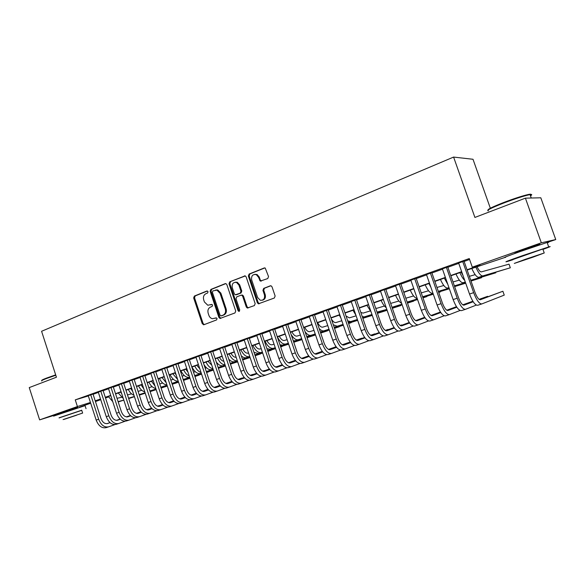 <?xml version="1.0" encoding="UTF-8"?>
<svg xmlns="http://www.w3.org/2000/svg" width="585" height="585" viewBox="0 0 585 585"><rect width="100%" height="100%" fill="white"/><g stroke="black" fill="none" stroke-linecap="round" stroke-linejoin="round"><path stroke-width="0.88" d="M208.077 291.681L206.907 291.008L194.366 296.054L193.672 297.948L202.271 323.732L203.924 324.719L216.574 319.922L217.079 318.591L216.282 317.852L212.523 318.708C210.805 318.372 209.598 317.26 208.889 315.366L208.165 313.202C207.456 310.321 208.216 308.288 210.432 307.103L212.077 306.467L212.574 305.129L211.836 304.405L207.792 305.246L204.414 301.962L203.69 299.805C202.988 296.924 203.734 294.884 205.949 293.685L207.58 293.026L208.077 291.681M514.763 253.254L522.61 249.963L538.968 244.53C540.635 244.077 540.116 244.369 537.396 245.422M60.621 413.105L77.739 407.401M267.747 278.562L268.537 276.551L265.224 268.054L264.171 267.988L249.122 274.036L248.362 276.032L257.378 302.774L258.402 303.812L274.336 298.021L275.133 296.025L272.025 286.847L271.162 285.875L270.219 285.846L263.703 288.376L262.928 290.365L264.457 294.891C264.99 298.679 263.594 300.471 260.267 300.259L257.619 297.516L251.667 279.886C251.192 275.798 252.735 274.051 256.296 274.65L258.468 277.188L260.318 281.1L267.747 278.562M60.679 413.281L39.626 419.876L29.25 387.592L56.431 377.215L41.586 331.286L453.602 157.072L474.903 217.437L525.41 198.154L541.33 242.804L555.75 239.558L520.855 251.323C506.888 256.296 501.828 258.299 505.659 257.334M39.626 419.876L77.417 406.538L90.456 402.48M467.042 269.765L479.941 265.217L472.292 267.169L469.265 258.555L75.26 399.884L77.417 406.538M472.292 267.169L541.33 242.804M226.863 284.646L225.942 283.659L225.152 283.674L210.878 289.414L210.161 291.337L218.892 317.414L220.026 318.459L234.98 312.946L235.718 311.008L226.863 284.646M229.744 281.824L245.312 275.952L246.153 276.91L255.162 303.615L254.395 305.582L247.345 308.039L246.285 306.993L242.651 296.215L241.678 295.198L240.91 295.228L236.749 296.851L236.011 298.796L239.762 309.97L238.79 311.366L238.029 310.628L229.013 283.783L229.744 281.824L245.049 275.871M93.008 394.049L88.255 395.723M103.055 390.451L98.28 392.133M113.256 386.795L108.459 388.484M123.618 383.08L118.799 384.784M134.141 379.314L129.3 381.025M144.824 375.482L139.969 377.208M155.683 371.592L150.806 373.325M166.718 367.636L161.818 369.384M177.935 363.621L173.014 365.376M189.328 359.541L184.385 361.303M200.911 355.387L195.953 357.164M212.684 351.168L207.704 352.952M224.662 346.876L219.653 348.675M236.837 342.517L231.814 344.316M249.217 338.079L244.172 339.892M261.817 333.567L256.742 335.38M274.628 328.975L269.539 330.803M287.666 324.302L282.555 326.137M300.939 319.549L295.798 321.392M314.445 314.708L309.282 316.558M328.192 309.787L323.008 311.644M342.188 304.77L336.982 306.635M356.44 299.666L351.212 301.538M370.956 294.46L365.713 296.346M385.742 289.166L380.477 291.052M400.805 283.769L395.518 285.663M416.154 278.27L410.846 280.171M431.803 272.661L426.465 274.577M447.752 266.95L442.392 268.866M75.26 399.884L88.335 395.95M93.095 394.297L98.375 392.403M103.135 390.7L108.554 388.762M113.336 387.043L118.887 385.062M123.698 383.336L129.395 381.296M134.221 379.57L140.056 377.479M144.912 375.738L150.901 373.596M155.771 371.855L161.913 369.654M166.805 367.899L173.101 365.647M178.015 363.885L184.48 361.574M189.416 359.804L196.041 357.435M200.999 355.658L207.792 353.223M212.779 351.439L219.748 348.945M224.75 347.154L231.901 344.594M236.932 342.788L244.267 340.163M249.312 338.357L256.837 335.658M261.912 333.845L269.634 331.081M274.723 329.26L282.65 326.423M287.769 324.587L295.9 321.677M301.034 319.834L309.385 316.851M314.54 315.001L323.11 311.929M328.287 310.079L337.084 306.928M342.291 305.063L351.314 301.831M356.543 299.959L365.815 296.639M371.058 294.76L380.579 291.352M385.844 289.465L395.621 285.97M400.915 284.076L410.948 280.478M416.264 278.577L426.575 274.884M431.913 272.976L442.501 269.18M447.861 267.265L458.742 263.367M464.117 261.436L469.587 259.484M464.007 261.122L458.633 263.053M490.332 208.223L473.002 159.274L453.602 157.072M525.41 198.154L540.811 197.788L555.75 239.558M504.27 257.678L467.144 270.058M108.561 396.93L105.519 397.997M100.737 399.679L95.45 401.544M90.69 403.219L79.443 407.175M100.583 399.204L97.527 400.279L100.62 399.321M105.454 397.815L108.525 396.857M461.755 271.959L450.845 275.798M445.478 277.692L434.86 281.436M429.514 283.315L419.182 286.957M413.858 288.836L403.796 292.383M398.487 294.248L388.696 297.699M383.409 299.557L373.873 302.92M368.608 304.778L359.322 308.046M354.086 309.889L345.033 313.077M339.819 314.92L331.008 318.021M325.816 319.856L317.224 322.876M312.054 324.697L303.688 327.644M298.54 329.465L290.387 332.331M285.261 334.137L277.319 336.938M272.215 338.737L264.478 341.464M259.396 343.256L251.85 345.911M246.79 347.695L239.44 350.283M234.402 352.06L227.236 354.583M222.22 356.353L215.236 358.81M210.242 360.572L203.434 362.971M198.461 364.718L191.821 367.058M186.871 368.806L180.399 371.08M175.471 372.82L169.167 375.043M164.261 376.769L158.104 378.941M153.219 380.659L147.223 382.773M142.36 384.484L136.51 386.546M131.669 388.25L125.965 390.261M121.146 391.957L115.581 393.917M110.784 395.606L105.359 397.522M95.216 400.835L100.51 398.97M105.285 397.288L110.711 395.372M115.508 393.683L121.066 391.723M125.885 390.027L131.588 388.016M136.429 386.305L142.279 384.243M147.142 382.531L153.146 380.418M158.023 378.692L164.18 376.528M169.087 374.795L175.39 372.572M180.319 370.839L186.79 368.557M191.741 366.81L198.381 364.47M203.353 362.722L210.161 360.316M215.148 358.561L222.139 356.097M227.148 354.327L234.314 351.804M239.353 350.027L246.702 347.439M251.762 345.655L259.309 342.993M264.391 341.201L272.127 338.474M277.231 336.675L285.173 333.874M290.299 332.068L298.452 329.194M303.6 327.381L311.966 324.434M317.136 322.606L325.721 319.585M330.913 317.75L339.724 314.642M344.938 312.807L353.991 309.619M359.227 307.768L368.513 304.492M373.778 302.642L383.314 299.279M388.594 297.421L398.392 293.962M403.694 292.098L413.756 288.551M419.079 286.672L429.412 283.03M434.757 281.144L445.375 277.4M450.742 275.513L461.653 271.667M211.872 304.412L210.6 304.909M216.318 317.86L215.09 318.328M207.426 290.994L195.222 295.893L194.534 297.794L203.119 323.534L204.289 324.58L203.434 324.777M225.781 283.615L211.719 289.268L211.01 291.191L219.726 317.224L220.918 318.277M212.874 290.913L212.377 292.259L220.04 315.169L220.83 315.907L222.987 315.198C225.247 314.021 226.022 311.973 225.313 309.048L220.04 293.319L216.94 290.109L212.874 290.913M221.854 315.724L221.232 315.863M215.726 289.97L217.781 289.963L220.874 293.165L226.139 308.873C226.848 311.783 226.073 313.831 223.814 315.008L222.059 315.673M241.722 295.067L242.49 295.045L243.462 296.054L247.089 306.818L248.325 307.885M230.57 281.692L229.839 283.645L238.841 310.445L239.514 311.154M238.892 285.049L236.486 282.416C233.159 282.08 231.755 283.835 232.274 287.681L234.329 293.809L235.309 294.818L240.216 293.165L240.969 291.198L238.892 285.049L239.711 284.902L237.305 282.277L235.287 282.219M236.479 294.708L236.062 294.789M239.711 284.902L241.78 291.045L241.035 293.005L236.881 294.628M254.797 274.336L257.093 274.519L259.265 277.049L260.259 279.996L261.429 281.056M262.307 300.229C264.881 299.578 265.861 297.75 265.246 294.73L264.457 294.891M270.804 285.772L264.493 288.222L263.718 290.211L265.246 294.73M264.837 267.923L249.927 273.912L249.166 275.901L258.175 302.599L259.426 303.673M117.015 398.297L121.483 397.317M167.317 386.049L161.109 388.06M156.18 389.654L150.133 391.614M145.226 393.208L139.325 395.116M134.44 396.696L128.685 398.56M123.823 400.133L118.207 401.953M167.303 386.005L161.094 388.016M156.166 389.61L150.118 391.57M145.212 393.157L139.303 395.072M134.426 396.652L128.663 398.517M123.801 400.089L118.104 401.639M112.737 401.588L108.335 396.476M108.43 426.896L106.156 427.642C101.892 428.505 98.565 425.982 96.174 420.089L88.225 395.628M114.887 424.593L108.656 426.816C104.401 427.672 101.081 425.149 98.682 419.24L90.719 394.736M92.978 393.954L100.949 418.465C102.536 422.392 104.752 424.081 107.589 423.525L110.046 422.662M116.627 420.344L120.159 419.109M126.433 416.9L130.426 415.496M136.51 413.361L140.868 411.833M146.798 409.749L148.817 409.039L146.747 409.727M107.062 423.657L110.009 422.626M116.503 420.344L120.122 419.072M126.345 416.886L130.396 415.467M136.429 413.339L140.839 411.796M42.003 380.425C41.213 380.345 42.683 379.585 46.412 378.137L55.677 374.875M55.794 375.241L46.252 378.597C42.288 380.133 40.818 380.915 41.842 380.937M81.739 410.348L59.092 417.931M85.052 405.639L53.586 416.132M59.056 417.814L81.703 410.239M63.078 419.577L82.624 413.083L63.078 419.577M76.591 415.211L64.05 419.379L76.591 415.211M487.97 210.125C487.554 209.306 492.782 206.768 503.663 202.505C514.266 198.498 522.485 195.829 528.321 194.498C531.092 193.942 531.728 194.176 530.244 195.193M530.463 195.821C532.306 194.71 532.16 194.308 530.039 194.622L528.979 194.82C523.005 196.187 514.573 198.922 503.707 203.032C490.917 208.07 485.821 210.688 488.402 210.878M542.968 249.4C549.937 246.855 551.852 246.029 548.708 246.921L522.405 255.696C508.423 260.625 503.334 262.577 507.151 261.553L512.972 259.718M512.906 259.535L542.822 248.998C544.277 248.574 544.306 248.647 542.895 249.21M525.359 259.301L514.288 263.425L532.906 257.195L544.24 252.976L525.359 259.301M531.604 257.561L519.575 261.583L531.604 257.561M547.289 242.943C549.235 242.131 549.191 242.014 547.158 242.578L548.708 246.921M127.486 394.912L131.545 393.822M178.571 382.18L172.209 384.265M167.259 385.866L161.05 387.877M156.122 389.471L150.067 391.431M145.16 393.018L139.259 394.926M134.374 396.506L128.62 398.37M178.564 382.159L172.195 384.221M167.244 385.822L161.036 387.826M156.107 389.42L150.052 391.38M145.146 392.966L139.245 394.875M134.36 396.454L128.561 398.195M121.812 393.99L120.744 392.104M123.281 398.487L118.243 392.981M138.097 391.38L141.76 390.268M183.478 380.367L189.24 378.502L183.493 380.411M178.52 382.02L172.151 384.074M167.2 385.676L160.985 387.687M156.056 389.274L150.001 391.233M145.095 392.82L139.193 394.729M178.498 381.968L172.136 384.031M167.178 385.625L160.97 387.636M156.041 389.222L149.987 391.182M145.08 392.769L139.164 394.641M132.766 391.599L130.835 388.542M133.972 395.27C131.654 394.363 129.768 392.418 128.298 389.442M148.846 387.701L152.129 386.663M194.937 376.447L198.988 375.139L194.959 376.499M189.957 378.107L183.427 380.221M178.454 381.822L172.085 383.877M167.135 385.478L160.919 387.482M155.99 389.069L149.935 391.029M189.942 378.056L183.412 380.17M178.432 381.771L172.063 383.826M167.113 385.427L160.904 387.431M155.976 389.018L149.921 390.97M143.8 388.879L141.087 384.937M144.802 391.928C142.257 391.197 140.159 389.171 138.506 385.844M159.749 383.921L162.667 382.999M201.591 374.137L194.893 376.294M189.891 377.91L183.361 380.016M178.381 381.617L172.012 383.672M167.061 385.266L160.853 387.27M206.607 372.513L208.874 371.731L206.593 372.469M201.576 374.086L194.871 376.243M189.876 377.851L183.339 379.957M178.366 381.566L171.997 383.614M167.047 385.215L160.831 387.211M154.959 385.924L151.493 381.266M155.793 388.462C153.029 387.965 150.725 385.881 148.875 382.188M118.55 423.562L116.232 424.322C111.998 425.171 108.678 422.619 106.273 416.674L98.251 392.038M125.117 421.222L118.777 423.489C114.55 424.33 111.23 421.77 108.825 415.818L100.781 391.131M103.026 390.356L111.07 415.05C112.671 419.006 114.879 420.71 117.695 420.169L120.313 419.248M126.886 416.937L130.572 415.635M136.853 413.434L141.007 411.972M147.084 409.829L151.617 408.242M157.54 406.158L158.586 405.785L157.511 406.144M117.168 420.301L120.269 419.211M126.755 416.929L130.535 415.606M136.758 413.412L140.97 411.935M147.01 409.814L151.581 408.206M128.824 420.176L126.462 420.951C122.265 421.785 118.952 419.204 116.532 413.215L108.43 388.389M135.501 417.792L129.051 420.103C124.854 420.929 121.541 418.341 119.121 412.337L110.996 387.467M113.227 386.692L121.351 411.584C122.96 415.569 125.161 417.295 127.954 416.761L130.733 415.781M137.299 413.471L141.153 412.111M147.427 409.909L151.756 408.381M157.826 406.246L162.528 404.593M127.428 416.893L130.689 415.745M137.175 413.463L141.117 412.074M147.332 409.888L151.72 408.345M157.753 406.224L162.498 404.557M139.259 416.739L136.861 417.529C132.685 418.348 129.387 415.738 126.945 409.697L118.77 384.681M146.053 414.312L139.479 416.666C135.318 417.478 132.02 414.86 129.577 408.813L121.38 383.745M123.581 382.978L131.793 408.059C133.409 412.074 135.603 413.822 138.374 413.303L141.314 412.264M147.881 409.953L151.903 408.535M158.169 406.326L162.674 404.74M168.743 402.604L173.621 400.886M137.848 413.434L141.277 412.228M147.756 409.946L151.866 408.498M158.082 406.304L162.637 404.703M168.663 402.575L173.584 400.842M149.862 413.251L147.413 414.056C143.281 414.853 139.983 412.213 137.526 406.129L129.27 380.923M156.765 410.78L150.074 413.178C145.95 413.975 142.66 411.321 140.195 405.222L131.917 379.972M134.104 379.204L142.389 404.476C144.02 408.527 146.213 410.297 148.963 409.785L152.071 408.688M158.63 406.378L162.827 404.893M169.087 402.685L173.767 401.039M179.829 398.897L184.889 397.113M148.429 409.917L152.027 408.652M158.498 406.37L162.791 404.857M168.992 402.67L173.73 400.996M179.749 398.875L184.853 397.076M164.144 376.813L164.444 377.34M170.827 380.082L173.357 379.285M213.415 370.1L206.542 372.309M201.518 373.925L194.82 376.082M189.818 377.698L183.288 379.797M178.315 381.398L171.939 383.453M218.446 368.433L218.892 368.279L218.439 368.426M213.401 370.049L206.527 372.257M201.503 373.873L194.798 376.031M189.803 377.639L183.266 379.745M178.293 381.347L171.924 383.394M166.25 382.802L162.06 377.544M166.93 384.864C163.975 384.681 161.46 382.546 159.405 378.48M160.626 409.705L158.133 410.524C154.03 411.306 150.747 408.63 148.276 402.495L139.932 377.098M167.654 407.189L160.838 409.632C156.751 410.414 153.467 407.73 150.988 401.581L142.63 376.133M144.787 375.373L153.16 400.842C154.806 404.922 156.985 406.714 159.712 406.217L162.996 405.054M169.548 402.743L173.921 401.2M180.18 398.992L185.043 397.273M191.098 395.138L196.348 393.281M159.178 406.348L162.952 405.017M169.416 402.736L173.884 401.156M180.085 398.97L184.999 397.23M191.017 395.109L196.311 393.244M174.856 373.04L176.187 374.978M182.089 376.184L184.224 375.511M225.444 365.998L218.388 368.265M213.342 369.881L206.468 372.097M201.452 373.705L194.746 375.862M189.745 377.471L183.215 379.57M225.422 365.939L218.373 368.206M213.328 369.83L206.454 372.038M201.43 373.654L194.725 375.804M189.73 377.413L183.193 379.511M177.694 379.519L172.787 373.764M178.22 381.127C175.098 381.325 172.385 379.19 170.089 374.714M171.559 406.107L169.021 406.941C164.963 407.708 161.687 404.995 159.2 398.809L150.769 373.215M178.71 403.54L171.771 406.034C167.72 406.794 164.451 404.074 161.957 397.88L153.504 372.236M155.647 371.482L164.107 397.149C165.76 401.266 167.939 403.08 170.637 402.59L174.096 401.361M180.641 399.05L185.204 397.442M191.449 395.233L196.494 393.449M202.549 391.306L207.989 389.383M207.967 389.361L202.468 391.285M170.103 402.714L174.052 401.325M180.509 399.043L185.16 397.398M191.353 395.211L196.458 393.405M185.73 369.208L187.939 372.009M193.533 372.214L195.258 371.672M237.664 361.801L230.431 364.148M225.371 365.771L218.315 368.038M213.269 369.654L206.395 371.863M201.372 373.479L194.666 375.628M189.62 377.252L189.62 377.252C186.374 377.881 183.485 375.76 180.948 370.89M237.656 361.764L230.417 364.089M225.349 365.713L218.293 367.98M213.247 369.596L206.373 371.804M201.35 373.42L194.651 375.57M189.284 376.082C187.046 375.08 185.182 373.025 183.69 369.925M182.674 402.443L180.085 403.292C176.063 404.045 172.802 401.303 170.293 395.065L161.782 369.267M189.949 399.826L182.886 402.378C178.871 403.116 175.61 400.367 173.094 394.115L164.56 368.272M166.681 367.519L175.229 393.391C176.889 397.544 179.061 399.379 181.73 398.904L185.372 397.61M191.909 395.299L196.662 393.617M202.9 391.409L208.143 389.559M214.183 387.416L219.828 385.427M219.821 385.42L214.11 387.387M181.196 399.028L185.328 397.566M191.778 395.284L196.618 393.573M202.805 391.387L208.106 389.515M196.779 365.311L199.785 368.711M205.167 368.184L206.468 367.782M242.665 359.907L249.832 357.611L242.687 359.965M237.598 361.596L230.358 363.914M225.291 365.537L218.234 367.804M213.189 369.42L206.315 371.621M200.604 373.457L201.284 373.215L200.604 373.457C197.394 374.071 194.52 371.921 191.975 367.007M237.576 361.537L230.336 363.855M225.269 365.479L218.212 367.738M213.167 369.354L206.293 371.563M201.05 372.499C198.564 371.694 196.465 369.537 194.761 366.027M193.957 398.729L191.332 399.592C187.346 400.323 184.092 397.544 181.569 391.255L172.97 365.259M201.364 396.06L194.169 398.656C190.198 399.387 186.951 396.593 184.421 390.297L175.8 364.243M177.891 363.497L186.527 389.581C188.202 393.763 190.359 395.621 193.006 395.16L196.838 393.8M203.368 391.489L208.311 389.734M214.541 387.533L219.982 385.603M226.022 383.46L231.046 381.683L225.942 383.431M192.472 395.284L196.794 393.756M203.236 391.475L208.267 389.69M214.446 387.504L219.945 385.559M208.004 361.362L211.763 365.142M216.998 364.089L217.854 363.826M255.126 355.651L260.435 353.954L255.148 355.709M250.036 357.347L242.607 359.724M237.517 361.354L230.278 363.673M225.21 365.296L218.154 367.555M213.108 369.164L211.77 369.596C209.05 370.203 206.454 368.528 203.968 364.572M250.014 357.289L242.585 359.665M237.495 361.296L230.256 363.607M225.188 365.23L218.132 367.49M212.969 368.755C210.264 368.236 207.946 366.005 206.008 362.064M205.437 394.948L202.754 395.833C198.82 396.542 195.573 393.727 193.035 387.387L184.348 361.179M212.977 392.228L205.642 394.882C201.715 395.584 198.476 392.762 195.931 386.407L187.222 360.148M189.284 359.417L198.008 385.698C199.697 389.924 201.847 391.804 204.472 391.35L208.494 389.924M215.009 387.614L220.157 385.786M226.373 383.584L232.018 381.581M238.051 379.438L242.029 378.027L237.971 379.409M203.931 391.475L208.443 389.873M214.878 387.599L220.114 385.742M226.278 383.555L231.982 381.53M219.412 357.34C220.72 359.753 222.212 361.084 223.887 361.333M229.027 359.929L229.43 359.804M267.798 351.329L271.199 350.239L267.82 351.388M262.687 353.033L255.06 355.468M249.949 357.099L242.519 359.475M237.43 361.099L230.19 363.417M225.123 365.033L223.104 365.676C220.881 366.247 218.614 365.04 216.318 362.064M262.665 352.967L255.045 355.402M249.927 357.033L242.497 359.409M237.408 361.033L230.168 363.343M225.057 364.843C222.168 364.711 219.631 362.437 217.445 358.035M217.093 391.109L214.366 392.009C210.476 392.696 207.244 389.844 204.684 383.453L195.909 357.04M224.772 388.33L217.298 391.043C213.415 391.731 210.19 388.864 207.631 382.458L198.827 355.987M200.867 355.256L209.686 381.756C211.382 386.012 213.525 387.921 216.114 387.482L220.34 385.983M226.848 383.672L232.194 381.771M238.402 379.57L244.259 377.486M250.278 375.351L253.181 374.32L250.204 375.314M215.572 387.606L220.289 385.932M226.709 383.658L232.15 381.72M238.307 379.533L244.223 377.435M230.995 353.26C232.581 356.119 234.3 357.457 236.15 357.274M275.557 348.638L267.74 351.132M262.599 352.77L254.972 355.205M249.861 356.835L242.431 359.205M237.342 360.828L234.629 361.698C232.764 362.203 230.804 361.333 228.742 359.088M280.705 346.964L282.124 346.474L280.698 346.927M275.535 348.572L267.711 351.066M262.577 352.704L254.95 355.139M249.839 356.77L242.409 359.139M234.629 361.698L237.32 360.762C234.278 361.113 231.521 358.839 229.057 353.94M228.954 387.204L226.168 388.118C222.322 388.791 219.112 385.903 216.53 379.453L207.66 352.821M236.771 384.374L229.152 387.138C225.32 387.804 222.11 384.908 219.529 378.444L210.629 351.76M212.64 351.037L221.554 377.756C223.265 382.042 225.4 383.979 227.953 383.555L232.384 381.976M238.877 379.665L244.442 377.691M250.636 375.482L256.713 373.325M262.716 371.19L264.5 370.554L262.672 371.161M227.411 383.672L232.34 381.925M238.746 379.643L244.398 377.639M250.541 375.453L256.669 373.274M242.775 349.106C244.457 352.148 246.241 353.486 248.113 353.128L248.566 352.989M288.661 344.177L280.632 346.729M275.469 348.375L267.645 350.861M262.504 352.499L254.884 354.927M249.766 356.558L246.336 357.647C244.779 358.093 243.097 357.486 241.298 355.819M288.639 344.104L280.61 346.664M275.447 348.302L267.623 350.795M262.482 352.426L254.855 354.854M249.744 356.484L249.29 356.631C246.241 357.172 243.433 354.89 240.859 349.786M241.005 383.233L238.168 384.169C234.373 384.82 231.177 381.895 228.581 375.387L219.609 348.543M248.969 380.345L241.203 383.168C237.415 383.811 234.219 380.879 231.623 374.363L222.629 347.461M224.618 346.744L233.62 373.676C235.345 378.005 237.466 379.965 239.996 379.555L244.64 377.903M251.119 375.592L256.895 373.537M263.082 371.329L269.378 369.091M275.374 366.949L275.996 366.729L275.352 366.941M239.448 379.68L244.589 377.844M250.98 375.57L256.844 373.479M262.979 371.292L269.334 369.033M253.261 379.197L250.373 380.148C246.621 380.776 243.44 377.815 240.83 371.256L231.762 344.185M261.371 376.25L253.451 379.131C249.722 379.76 246.541 376.784 243.923 370.21L234.834 343.088M236.793 342.386L245.897 369.537C247.63 373.903 249.744 375.884 252.23 375.49L257.093 373.756M263.557 371.446L269.561 369.303M275.732 367.102L282.255 364.777M251.689 375.607L257.042 373.698M263.418 371.424L269.517 369.252M275.637 367.066L282.211 364.718M265.722 375.095L262.782 376.06C259.082 376.667 255.923 373.661 253.29 367.044L244.128 339.753M273.985 372.082L265.912 375.029C262.234 375.628 259.075 372.616 256.435 365.983L247.25 338.635M249.173 337.947L258.373 365.325C260.12 369.727 262.226 371.738 264.676 371.358L269.765 369.537M276.215 367.234L282.453 365.003M288.61 362.802L295.366 360.389M264.135 371.475L269.714 369.479M276.076 367.204L282.401 364.945M288.507 362.766L295.323 360.331M254.746 344.894C256.435 347.958 258.197 349.318 260.047 348.974L261.202 348.616M301.992 339.622L293.75 342.254M288.566 343.9L280.537 346.452M275.374 348.09L267.55 350.576M262.409 352.207L258.234 353.537L254.014 352.338M301.97 339.563L293.728 342.181M288.544 343.826L280.507 346.378M275.352 348.017L267.52 350.503M262.387 352.133L261.239 352.499C258.234 353.018 255.44 350.707 252.859 345.552M266.914 340.602C268.603 343.702 270.358 345.084 272.179 344.748L274.051 344.17M307.081 337.625L315.542 334.942L307.103 337.699M301.897 339.351L293.655 341.962M288.464 343.607L280.434 346.152M275.272 347.79L270.321 349.355L266.906 348.667M301.867 339.271L293.626 341.889M288.442 343.527L280.405 346.071M275.242 347.709L273.378 348.302C270.416 348.806 267.645 346.459 265.056 341.26M279.279 336.243C280.976 339.373 282.716 340.777 284.507 340.455L287.125 339.644M320.668 332.989L327.461 330.839L320.697 333.062M315.461 334.722L307.001 337.399M301.794 339.044L293.546 341.655M288.361 343.293L282.613 345.106L279.981 344.806M315.439 334.642L306.971 337.318M301.765 338.964L293.516 341.574M288.332 343.212L285.721 344.038C282.811 344.521 280.054 342.137 277.458 336.887M278.401 370.919L275.396 371.906C271.762 372.491 268.617 369.442 265.963 362.766L256.698 335.249M286.818 367.841L278.592 370.853C274.965 371.431 271.82 368.374 269.166 361.684L259.879 334.108M261.773 333.435L271.074 361.033C272.837 365.479 274.921 367.519 277.341 367.153L282.657 365.245M289.092 362.949L295.564 360.631M301.706 358.43L308.704 355.921M308.661 355.863L301.604 358.386M276.793 367.27L282.606 365.186M288.953 362.912L295.513 360.565M291.856 331.812C293.553 334.971 295.286 336.397 297.048 336.09L300.434 335.044M334.51 328.273L339.227 326.781L334.532 328.353M329.282 330.013L320.587 332.748M315.359 334.401L306.891 337.077M301.684 338.715L295.111 340.792L293.246 340.755M329.253 329.933L320.565 332.668M315.33 334.32L306.862 336.989M301.655 338.635L298.27 339.702C295.952 340.199 293.568 338.474 291.133 334.532M258.329 302.942L258.636 303.849M291.293 366.671L288.237 367.68C284.654 368.236 281.531 365.15 278.862 358.415L269.495 330.664M299.878 363.526L291.484 366.612C287.915 367.161 284.793 364.067 282.116 357.311L272.727 329.509M274.584 328.836L283.988 356.674C285.765 361.157 287.842 363.226 290.219 362.875L295.776 360.879M302.189 358.583L308.902 356.17M315.03 353.976L322.284 351.373M322.255 351.344L314.935 353.925M289.67 362.985L295.725 360.813M302.05 358.546L308.851 356.104M304.653 327.308C306.35 330.496 308.061 331.944 309.794 331.644L313.984 330.364M343.344 325.216L334.423 328.024M329.165 329.684L320.478 332.419M315.242 334.064L306.701 336.499M348.623 323.542L351.175 322.664L348.594 323.476M343.315 325.136L334.393 327.944M329.136 329.596L320.448 332.331M315.213 333.976L311.03 335.285C309.202 335.746 307.22 334.576 305.092 331.775M304.412 362.349L301.297 363.38C297.772 363.914 294.672 360.784 291.981 353.983L282.511 325.999M313.158 359.131L304.595 362.29C301.092 362.817 297.992 359.68 295.293 352.865L285.794 324.821M287.623 324.163L297.136 352.236C298.92 356.762 300.983 358.854 303.322 358.525L309.129 356.433M315.52 354.137L322.489 351.636M328.594 349.435L336.097 346.737L328.492 349.391M302.767 358.634L309.07 356.367M315.381 354.101L322.43 351.57M317.662 322.723C319.359 325.94 321.055 327.41 322.759 327.132L327.775 325.604M357.669 320.346L348.506 323.22M343.227 324.88L334.306 327.673M329.048 329.326L320.339 332.024M357.64 320.258L348.477 323.132M343.198 324.785L334.269 327.585M329.011 329.231L324.01 330.803C322.554 331.205 320.924 330.423 319.125 328.456M317.765 357.954L314.584 359C311.125 359.512 308.046 356.331 305.333 349.479L295.754 321.253M326.679 354.664L317.94 357.896C314.503 358.4 311.425 355.212 308.712 348.338L299.103 320.053M300.895 319.41L310.511 347.724C312.31 352.287 314.357 354.408 316.653 354.101L322.715 351.914M329.084 349.618L336.309 347.015M342.4 344.821L348.901 342.474L342.298 344.77M316.097 354.203L322.657 351.841M328.945 349.574L336.258 346.942M331.256 318.752C332.88 321.56 334.445 322.818 335.944 322.54L341.815 320.755M372.265 315.381L362.854 318.328M357.552 319.988L348.382 322.854M343.102 324.507L334.174 327.3L337.209 326.24L333.318 324.792M372.236 315.293L362.824 318.233M357.515 319.893L348.353 322.759M343.066 324.412L337.209 326.24M331.351 353.479L328.105 354.547C324.719 355.029 321.655 351.812 318.927 344.887L309.238 316.419M340.441 350.115L331.527 353.42C328.148 353.896 325.099 350.664 322.364 343.731L312.646 315.198M314.394 314.569L324.127 343.124C325.94 347.731 327.966 349.888 330.218 349.596L336.543 347.307M342.89 345.011L350.386 342.305M356.455 340.112L361.749 338.203L356.353 340.06M329.669 349.691L336.485 347.234M342.752 344.967L350.327 342.232M346.042 316.032L349.355 317.867L356.119 315.827M387.109 310.269L377.464 313.348M372.14 315.008L362.722 317.947M357.42 319.6L348.25 322.459M387.102 310.24L377.435 313.253M372.104 314.913L362.685 317.845M357.384 319.498L350.634 321.604L347.687 320.829M340.931 318.174L339.322 315.096M345.179 348.923L341.874 350.013C338.547 350.466 335.512 347.197 332.763 340.214L322.964 311.498M354.452 345.479L345.347 348.872C342.049 349.311 339.015 346.035 336.258 339.037L326.43 310.255M328.141 309.648L337.984 338.444C339.812 343.095 341.823 345.282 344.031 345.004L350.627 342.62M356.952 340.324L364.718 337.516M370.766 335.322L374.809 333.859L370.663 335.263M343.475 345.099L350.561 342.539M356.806 340.28L364.66 337.435M360.799 312.346L363.007 313.114L370.268 310.935M392.316 308.185L400.864 305.531L392.352 308.28M386.999 309.948L377.325 312.953M372.002 314.606L362.583 317.531M386.963 309.845L377.296 312.843M371.958 314.503L364.301 316.88L362.261 316.602M355.929 315.264L353.004 310.269M359.256 344.287L355.885 345.399C352.631 345.823 349.625 342.51 346.854 335.461L336.938 306.496M368.718 340.762L359.424 344.236C356.192 344.653 353.194 341.326 350.415 334.262L340.47 305.224M342.137 304.631L352.097 333.684C353.932 338.371 355.929 340.594 358.086 340.338L364.967 337.837M371.263 335.549L379.314 332.631M385.339 330.437L388.089 329.443L385.252 330.386M357.537 340.426L364.901 337.757M371.124 335.498L379.255 332.543M375.665 308.12L376.894 308.28L384.447 306.021M407.482 303.023L413.778 301.078L407.518 303.125M402.144 304.792L392.206 307.864M386.853 309.523L377.179 312.514M402.107 304.683L392.169 307.754M386.817 309.414L377.032 312.09M371 311.717L366.934 305.363M373.588 339.571L370.144 340.704C366.97 341.092 363.994 337.735 361.201 330.62L351.168 301.392M383.248 335.951L373.756 339.519C370.597 339.9 367.621 336.521 364.828 329.392L354.766 300.105M356.389 299.52L366.466 328.836C368.316 333.567 370.298 335.819 372.404 335.585L379.57 332.975M385.837 330.686L394.18 327.651M400.184 325.457L401.595 324.946L400.14 325.428M371.855 335.666L379.504 332.887M385.698 330.627L394.122 327.563M390.663 303.403L398.89 301.026M422.94 297.772L426.904 296.551L422.977 297.882M417.58 299.549L407.372 302.694M401.99 304.346L392.052 307.41M417.536 299.432L407.328 302.577M401.946 304.229L391.994 307.257M386.232 307.725C384.367 306.321 382.656 303.871 381.106 300.368M405.822 298.226L413.588 295.937M433.309 294.204L422.823 297.421M417.412 299.081L407.204 302.211M438.713 292.478L440.242 291.952L438.699 292.427M433.273 294.087L422.779 297.297M417.376 298.957L407.16 302.079M401.632 303.322C399.504 302.291 397.471 299.608 395.54 295.286M440.242 291.952L440.117 291.586M421.244 292.895L428.556 290.76M449.353 288.771L438.567 292.054M433.141 293.714L422.641 296.917M449.309 288.646L438.523 291.93M433.097 293.582L422.597 296.778M417.207 298.482C414.926 298.131 412.6 295.337 410.231 290.109M388.191 334.759L384.674 335.922C381.581 336.28 378.627 332.865 375.811 325.684L365.662 296.2M398.041 331.051L388.345 334.708C385.274 335.059 382.327 331.636 379.504 324.434L369.325 294.884M370.905 294.321L381.098 323.893C382.97 328.668 384.93 330.956 386.978 330.744L394.444 328.017M400.688 325.735L409.324 322.576M386.429 330.825L394.378 327.922M400.542 325.669L409.266 322.481M403.058 329.867L399.467 331.044C396.454 331.373 393.537 327.907 390.7 320.66L380.425 290.906M413.112 326.057L403.211 329.816C400.22 330.13 397.303 326.657 394.466 319.388L384.155 289.568M385.691 289.019L396.008 318.862C397.888 323.68 399.833 325.999 401.829 325.816L409.602 322.957M415.811 320.682L424.761 317.399M401.281 325.882L409.529 322.861M415.664 320.609L424.695 317.304M418.202 324.88L414.538 326.086C411.613 326.379 408.725 322.861 405.866 315.542L395.467 285.517M428.469 320.968L418.355 324.829C415.445 325.114 412.564 321.582 409.705 314.24L399.27 284.156M400.754 283.623L411.197 313.728C413.098 318.606 415.014 320.953 416.951 320.792L425.046 317.809M431.218 315.534L440.483 312.119M440.425 312.032L431.079 315.454M416.403 320.851L424.966 317.699M436.966 287.469L443.803 285.495M465.697 283.177L454.625 286.599M449.17 288.251L438.384 291.52M432.593 293.275L432.944 293.151L432.593 293.275C430.319 293.487 427.854 290.672 425.2 284.836M465.667 283.103L454.582 286.46M449.126 288.112L438.333 291.374M430.933 287.389L428.98 283.506M433.639 319.798L429.895 321.026C427.057 321.282 424.198 317.714 421.324 310.321L410.794 280.025M444.117 315.776L433.778 319.746C430.969 319.995 428.118 316.412 425.229 308.997L414.67 278.635M416.103 278.116L426.677 308.507C428.586 313.428 430.48 315.812 432.359 315.673L440.783 312.558M446.925 310.284L456.519 306.73M456.49 306.686L446.779 310.196M431.818 315.724L440.702 312.441M453.002 281.948L459.342 280.127M470.954 280.895L481.587 277.692L471.005 281.034M465.521 282.687L454.428 286.028M448.973 287.674L447.722 288.047C445.529 288.222 443.101 285.363 440.439 279.469M465.47 282.54L454.377 285.875M447.81 284.354L444.293 278.109M481.587 277.692L481.433 277.253M449.36 314.613L445.543 315.871C442.801 316.09 439.978 312.47 437.075 305.004L426.414 274.423M460.066 310.481L449.499 314.569C446.779 314.781 443.971 311.14 441.061 303.659L430.37 273.005M431.752 272.515L442.45 303.176C444.381 308.149 446.253 310.577 448.066 310.459L456.827 307.198M462.932 304.924L472.673 301.304L462.786 304.829M447.525 310.503L456.739 307.081M472.819 301.706L472.673 301.304M461.163 272.171L462.969 275.411M469.346 276.317L475.166 274.665M470.735 280.266L495.831 272.786L470.786 280.434M465.309 282.072L463.144 282.716C461.024 282.862 458.633 279.959 455.971 273.999M464.724 280.42C463.057 278.84 461.441 276.237 459.898 272.617M495.831 272.786L495.663 272.31M465.389 309.341L461.492 310.62C458.845 310.803 456.059 307.125 453.134 299.578L442.34 268.72M476.329 305.085L465.528 309.297C462.903 309.465 460.132 305.765 457.199 298.211L446.37 267.272M447.693 266.797L458.53 297.75C460.475 302.767 462.318 305.231 464.073 305.143L473.177 301.736M479.247 299.461L487.641 296.324L479.1 299.359M463.532 305.18L473.089 301.604M487.795 296.756L487.641 296.324M477.002 266.584C478.698 270.204 480.161 271.966 481.397 271.879L509.03 264.149L510.317 267.791L482.815 275.915C480.804 276.018 478.464 273.049 475.795 267.016M510.317 267.791L478.844 277.29C476.812 277.4 474.464 274.445 471.788 268.42M481.733 303.959L477.748 305.268C475.203 305.407 472.461 301.67 469.514 294.05L458.581 262.899M463.956 260.969L474.932 292.215C476.885 297.282 478.705 299.783 480.387 299.725L502.881 291.25L504.248 295.111L481.857 303.915C479.342 304.046 476.607 300.288 473.653 292.654L462.684 261.422M502.881 291.25L479.854 299.747M203.119 323.534L202.271 323.732M194.534 297.794L193.672 297.948M195.222 295.893L194.366 296.054M219.726 317.224L218.892 317.414M211.01 291.191L210.161 291.337M211.719 289.268L210.878 289.414M225.62 283.593L225.152 283.674M223.814 315.008L222.987 315.198M226.139 308.873L225.313 309.048M220.874 293.165L220.04 293.319M244.903 275.857L244.398 275.937M247.089 306.818L246.285 306.993M243.462 296.054L242.651 296.215M238.841 310.445L238.029 310.628M229.839 283.645L229.013 283.783M241.035 293.005L240.216 293.165M241.78 291.045L240.969 291.198M260.259 279.996L259.469 280.135M259.265 277.049L258.468 277.188M263.718 290.211L262.928 290.365M264.493 288.222L263.703 288.376M270.65 285.765L270.219 285.846M258.175 302.599L257.378 302.774M249.166 275.901L248.362 276.032M249.927 273.912L249.122 274.036M264.72 267.908L264.171 267.988M118.199 401.932L119.676 401.427M96.174 420.089L98.682 419.24M128.612 398.334L129.599 397.997M139.179 394.685L139.661 394.517M106.273 416.674L108.825 415.818M116.532 413.215L119.121 412.337M126.945 409.697L129.577 408.813M137.526 406.129L140.195 405.222M148.276 402.495L150.988 401.581M159.2 398.809L161.957 397.88M170.293 395.065L173.094 394.115M181.569 391.255L184.421 390.297M211.77 369.596L213.094 369.135M193.035 387.387L195.931 386.407M223.104 365.676L225.108 364.989M204.684 383.453L207.631 382.458M216.53 379.453L219.529 378.444M246.336 357.647L249.29 356.631M228.581 375.387L231.623 374.363M240.83 371.256L243.923 370.21M253.29 367.044L256.435 365.983M258.234 353.537L261.239 352.499M270.321 349.355L273.378 348.302M282.613 345.106L285.721 344.038M265.963 362.766L269.166 361.684M295.111 340.792L298.27 339.702M278.862 358.415L282.116 357.311M307.82 336.397L311.03 335.285M291.981 353.983L295.293 352.865M320.741 331.929L324.01 330.803M305.333 349.479L308.712 348.338M318.927 344.887L322.364 343.731M348.236 322.43L350.634 321.604M332.763 340.214L336.258 339.037M362.561 317.479L364.301 316.88M346.854 335.461L350.415 334.262M377.149 312.434L378.202 312.076M361.201 330.62L364.828 329.392M375.811 325.684L379.504 324.434M390.7 320.66L394.466 319.388M405.866 315.542L409.705 314.24M421.324 310.321L425.229 308.997M447.722 288.047L448.951 287.623M437.075 305.004L441.061 303.659M463.144 282.716L465.272 281.977M453.134 299.578L457.199 298.211M478.844 277.29L482.815 275.915M469.514 294.05L473.653 292.654M220.859 318.269L220.026 318.459M217.781 289.963L216.94 290.109M248.15 307.856L247.345 308.039M242.49 295.045L241.678 295.198M239.448 311.22L238.79 311.366M237.305 282.277L236.486 282.416M261.107 280.961L260.318 281.1M257.093 274.519L256.296 274.65M259.199 303.637L258.402 303.812M77.834 407.694L77.673 407.197M81.673 410.143L82.624 413.083M86.032 408.666L85 405.478M537.476 245.642L537.264 245.035M531.253 198.015L530.039 194.622M542.822 248.998L544.24 252.976M528.321 194.498L528.979 194.82"/></g></svg>
